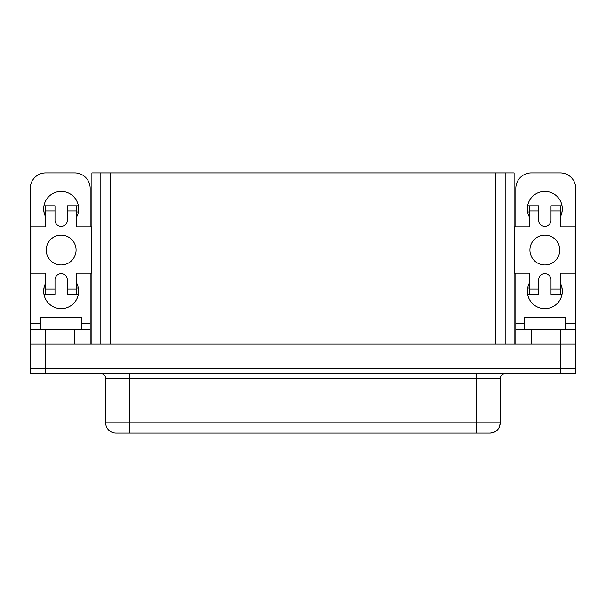 <?xml version="1.0" encoding="UTF-8"?>
<svg xmlns="http://www.w3.org/2000/svg" width="606" height="606" viewBox="0 0 606 606"><rect width="100%" height="100%" fill="white"/><g stroke="black" fill="none" stroke-linecap="round" stroke-linejoin="round"><path stroke-width="0.91" d="M61.161 235.136A14.908 14.908 0 0 1 76.068 250.051A14.908 14.908 0 0 1 61.161 264.958A14.908 14.908 0 0 1 46.245 250.051A14.908 14.908 0 0 1 61.161 235.136M67.327 279.866A6.166 6.166 0 0 0 61.161 273.7A6.166 6.166 0 0 0 54.987 279.866L54.987 294.266L45.738 294.266L45.738 273.185L30.823 273.185L30.823 226.909L45.738 226.909L45.738 205.835L54.987 205.835L54.987 220.228A6.166 6.166 0 0 0 61.161 226.402A6.166 6.166 0 0 0 67.327 220.228L67.327 205.835L76.583 205.835L76.583 226.909L91.491 226.909L91.491 273.185L76.583 273.185L76.583 294.266L67.327 294.266L67.327 279.866M45.738 282.957A17.483 17.483 0 0 0 61.161 308.659A17.483 17.483 0 0 0 76.583 282.957M76.583 217.145A17.483 17.483 0 0 0 61.161 191.435A17.483 17.483 0 0 0 45.738 217.145M544.839 264.958A14.908 14.908 0 0 0 559.755 250.051A14.908 14.908 0 0 0 544.839 235.136A14.908 14.908 0 0 0 529.932 250.051A14.908 14.908 0 0 0 544.839 264.958M544.839 273.7A6.166 6.166 0 0 1 551.013 279.866L551.013 289.123L560.262 289.123L560.262 273.185L575.177 273.185L575.177 226.909L560.262 226.909L560.262 210.971L551.013 210.971L551.013 220.228A6.166 6.166 0 0 1 544.839 226.402A6.166 6.166 0 0 1 538.673 220.228L538.673 210.971L529.417 210.971L529.417 226.909L514.509 226.909L514.509 273.185L529.417 273.185L529.417 289.123L538.673 289.123L538.673 279.866A6.166 6.166 0 0 1 544.839 273.7M529.417 282.957A17.483 17.483 0 0 0 544.839 308.659A17.483 17.483 0 0 0 560.262 282.957M560.262 217.145A17.483 17.483 0 0 0 544.839 191.435A17.483 17.483 0 0 0 529.417 217.145M100.528 373.44A5.143 5.143 0 0 1 105.671 378.583L105.671 422.799L129.32 422.799L129.32 373.44M489.837 433.085L115.958 433.085A10.279 10.279 0 0 1 105.671 422.799M129.32 433.085L121.814 433.085L129.32 433.085L129.32 422.799L476.68 422.799L476.68 378.583L105.671 378.583M45.723 373.44L30.3 373.44L30.3 368.812L575.7 368.812L575.7 373.44L45.723 373.44L45.723 344.14L575.692 344.14L575.692 329.74L531.265 329.74L531.265 344.14M524.288 329.74L524.288 317.4L565.421 317.4L565.421 329.74M515.842 273.185L515.842 329.74L531.265 329.74M81.712 329.74L81.712 317.4L40.579 317.4L40.579 329.74M90.158 226.909L90.158 188.345A15.423 15.423 0 0 0 74.735 172.915L45.738 172.915A15.423 15.423 0 0 0 30.308 188.345L30.308 344.14L45.723 344.14M515.842 226.909L515.842 188.345A15.423 15.423 0 0 1 531.265 172.915L560.262 172.915A15.423 15.423 0 0 1 575.692 188.345L575.692 329.74M100.119 172.915L100.119 344.14L100.119 172.93L505.881 172.93L505.881 344.14L505.881 172.915L91.892 172.915L91.892 344.14M514.108 344.14L514.108 172.915L505.881 172.915M116.163 433.085L121.814 433.085M575.677 368.812L575.677 344.14M30.323 368.812L30.323 344.14M515.842 344.14L515.842 329.74M551.013 210.971L551.013 205.835L562.05 205.835M527.637 205.835L538.673 205.835L538.673 210.971M529.417 210.971L529.417 205.835M538.673 289.123L538.673 294.266L529.417 294.266L529.417 289.123M527.637 294.266L529.417 294.266M560.262 289.123L560.262 294.266L551.013 294.266L551.013 289.123M560.262 294.266L562.05 294.266M560.262 205.835L560.262 210.971M560.262 212.002L562.05 212.002M527.637 212.002L529.417 212.002M560.262 288.092L562.05 288.092M527.637 288.092L529.417 288.092M90.158 273.185L90.158 344.14M74.735 344.14L74.735 329.74L45.738 329.74L45.738 344.14M74.735 329.74L90.158 329.74M30.308 329.74L45.738 329.74M45.738 205.835L43.95 205.835M45.738 294.266L43.95 294.266M78.363 294.266L76.583 294.266M78.363 205.835L76.583 205.835M45.738 212.002L43.95 212.002M78.363 212.002L76.583 212.002M45.738 288.092L43.95 288.092M78.363 288.092L76.583 288.092M515.842 323.574L524.288 323.574M565.421 323.574L575.692 323.574M560.277 344.14L560.277 373.44M110.406 172.93L110.406 344.14M495.594 172.93L495.594 344.14M476.68 433.085L476.68 422.799L500.329 422.799L500.329 378.583L476.68 378.583L476.68 373.44M560.262 344.14L560.262 329.74M560.414 205.835L560.414 212.002M529.265 205.835L529.265 212.002M560.414 288.092L560.414 294.266M529.265 288.092L529.265 294.266M90.158 323.574L81.712 323.574M40.579 323.574L30.308 323.574M76.583 210.971L67.327 210.971M54.987 210.971L45.738 210.971M45.738 289.123L54.987 289.123M67.327 289.123L76.583 289.123M45.586 205.835L45.586 212.002M76.735 205.835L76.735 212.002M45.586 288.092L45.586 294.266M76.735 288.092L76.735 294.266M500.329 422.799L499.276 427.321L498.117 429.169C496.026 431.707 493.337 433.01 490.042 433.085C496.291 432.472 499.715 429.048 500.329 422.799M500.329 378.583C500.632 375.462 502.344 373.75 505.472 373.44"/></g></svg>
